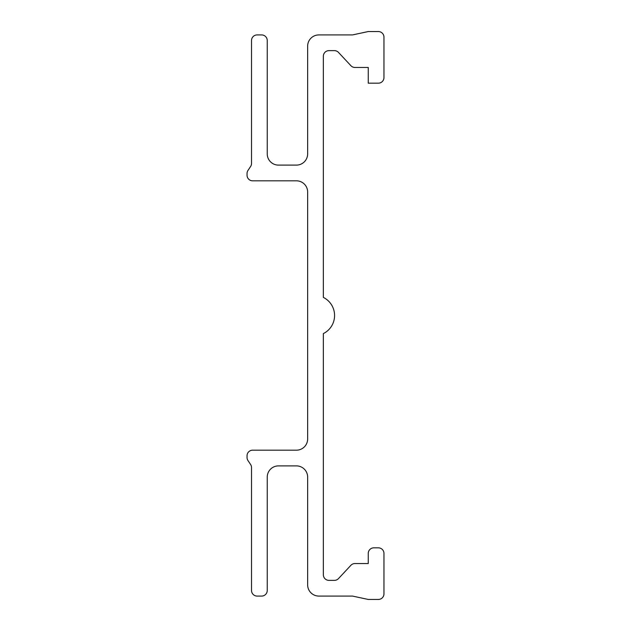 <?xml version="1.0" encoding="UTF-8"?>
<svg xmlns="http://www.w3.org/2000/svg" width="631" height="631" viewBox="0 0 631 631"><rect width="100%" height="100%" fill="white"/><g stroke="black" fill="none" stroke-linecap="round" stroke-linejoin="round"><path stroke-width="0.47" stroke-dasharray="3.15 2.37" d="M307.644 438.955L307.644 192.045A11.224 11.224 0 0 0 296.42 180.821L252.652 180.821A5.608 5.608 0 0 1 247.036 175.205L247.036 173.541A5.608 5.608 0 0 1 247.983 170.425L250.586 166.521A5.608 5.608 0 0 0 251.524 163.405L251.524 40.526A5.608 5.608 0 0 1 257.14 34.918L261.628 34.918A5.608 5.608 0 0 1 267.236 40.526L267.236 153.885A11.224 11.224 0 0 0 278.46 165.109L296.42 165.109A11.224 11.224 0 0 0 307.644 153.885L307.644 46.142A11.224 11.224 0 0 1 318.868 34.918L352.54 34.918L368.252 31.55L378.348 31.55A5.608 5.608 0 0 1 383.964 37.158L383.964 77.566A5.608 5.608 0 0 1 378.348 83.174L368.252 83.174L368.252 67.462L354.977 67.462A5.608 5.608 0 0 1 350.875 65.679L338.492 52.412A5.608 5.608 0 0 0 334.383 50.63L328.972 50.63A5.608 5.608 0 0 0 323.356 56.238L323.356 297.406A20.2 20.2 0 0 1 323.356 333.594L323.356 574.762A5.608 5.608 0 0 0 328.972 580.37L334.383 580.37A5.608 5.608 0 0 0 338.492 578.588L350.875 565.321A5.608 5.608 0 0 1 354.977 563.538L368.252 563.538L368.252 553.434A5.608 5.608 0 0 1 373.86 547.826L378.348 547.826A5.608 5.608 0 0 1 383.964 553.434L383.964 593.842A5.608 5.608 0 0 1 378.348 599.45L368.252 599.45L352.54 596.082L318.868 596.082A11.224 11.224 0 0 1 307.644 584.858L307.644 477.115A11.224 11.224 0 0 0 296.42 465.891L278.46 465.891A11.224 11.224 0 0 0 267.236 477.115L267.236 590.474A5.608 5.608 0 0 1 261.628 596.082L257.14 596.082A5.608 5.608 0 0 1 251.524 590.474L251.524 467.595A5.608 5.608 0 0 0 250.586 464.479L247.983 460.575A5.608 5.608 0 0 1 247.036 457.459L247.036 455.795A5.608 5.608 0 0 1 252.652 450.179L296.42 450.179A11.224 11.224 0 0 0 307.644 438.955"/><path stroke-width="0.95" d="M383.964 553.434A5.608 5.608 0 0 0 378.348 547.826L373.86 547.826A5.608 5.608 0 0 0 368.252 553.434L368.252 563.538L354.977 563.538A5.608 5.608 0 0 0 350.875 565.321L338.492 578.588A5.608 5.608 0 0 1 334.383 580.37L328.972 580.37A5.608 5.608 0 0 1 323.356 574.762L323.356 333.594A20.2 20.2 0 0 0 323.356 297.406L323.356 56.238A5.608 5.608 0 0 1 328.972 50.63L334.383 50.63A5.608 5.608 0 0 1 338.492 52.412L350.875 65.679A5.608 5.608 0 0 0 354.977 67.462L368.252 67.462L368.252 83.174L378.348 83.174A5.608 5.608 0 0 0 383.964 77.566L383.964 37.158A5.608 5.608 0 0 0 378.348 31.55L368.252 31.55L352.54 34.918L318.868 34.918A11.224 11.224 0 0 0 307.644 46.142L307.644 153.885A11.224 11.224 0 0 1 296.42 165.109L278.46 165.109A11.224 11.224 0 0 1 267.236 153.885L267.236 40.526A5.608 5.608 0 0 0 261.628 34.918L257.14 34.918A5.608 5.608 0 0 0 251.524 40.526L251.524 163.405A5.608 5.608 0 0 1 250.586 166.521L247.983 170.425A5.608 5.608 0 0 0 247.036 173.541L247.036 175.205A5.608 5.608 0 0 0 252.652 180.821L296.42 180.821A11.224 11.224 0 0 1 307.644 192.045L307.644 438.955A11.224 11.224 0 0 1 296.42 450.179L252.652 450.179A5.608 5.608 0 0 0 247.036 455.795L247.036 457.459A5.608 5.608 0 0 0 247.983 460.575L250.586 464.479A5.608 5.608 0 0 1 251.524 467.595L251.524 590.474A5.608 5.608 0 0 0 257.14 596.082L261.628 596.082A5.608 5.608 0 0 0 267.236 590.474L267.236 477.115A11.224 11.224 0 0 1 278.46 465.891L296.42 465.891A11.224 11.224 0 0 1 307.644 477.115L307.644 584.858A11.224 11.224 0 0 0 318.868 596.082L352.54 596.082L368.252 599.45L378.348 599.45A5.608 5.608 0 0 0 383.964 593.842L383.964 553.434"/></g></svg>
